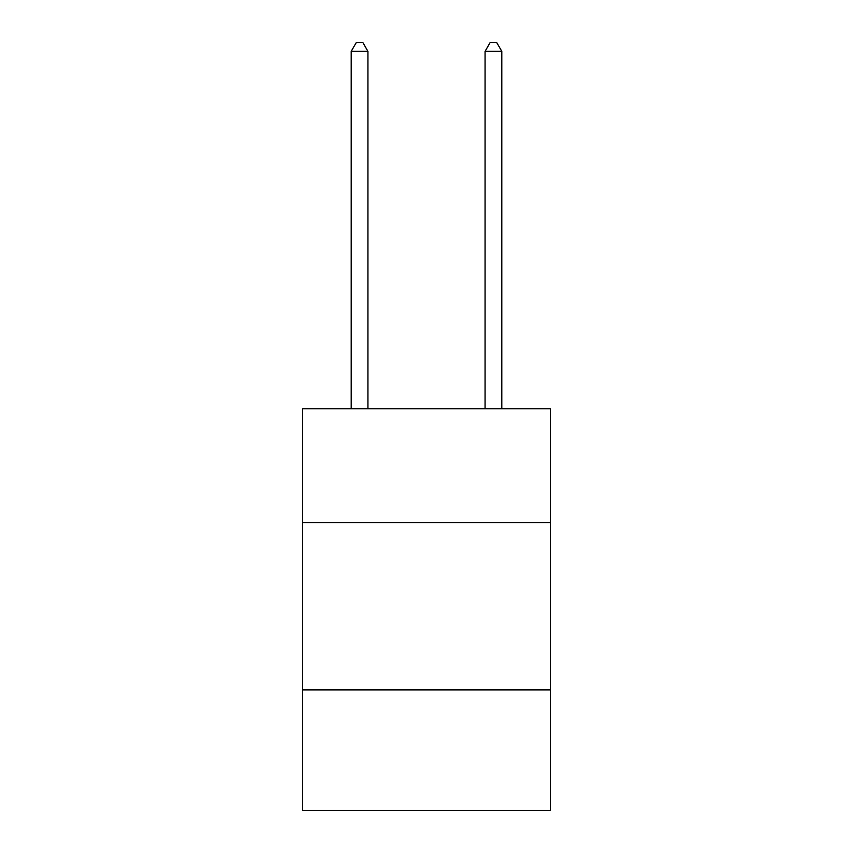 <?xml version="1.0" encoding="UTF-8"?>
<svg xmlns="http://www.w3.org/2000/svg" width="853" height="853" viewBox="0 0 853 853"><rect width="100%" height="100%" fill="white"/><g stroke="black" fill="none" stroke-linecap="round" stroke-linejoin="round"><path stroke-width="1.28" d="M550.324 522.548L550.324 408.768L302.676 408.768L302.676 522.548L550.324 522.548L550.324 810.35L302.676 810.35L302.676 522.548M550.324 689.874L302.676 689.874M367.931 408.768L367.931 51.351L351.201 51.351L351.201 408.768M351.201 51.351L356.223 42.65L362.92 42.65L367.931 51.351M501.799 408.768L501.799 51.351L485.069 51.351L485.069 408.768M485.069 51.351L490.08 42.65L496.777 42.65L501.799 51.351"/></g></svg>
